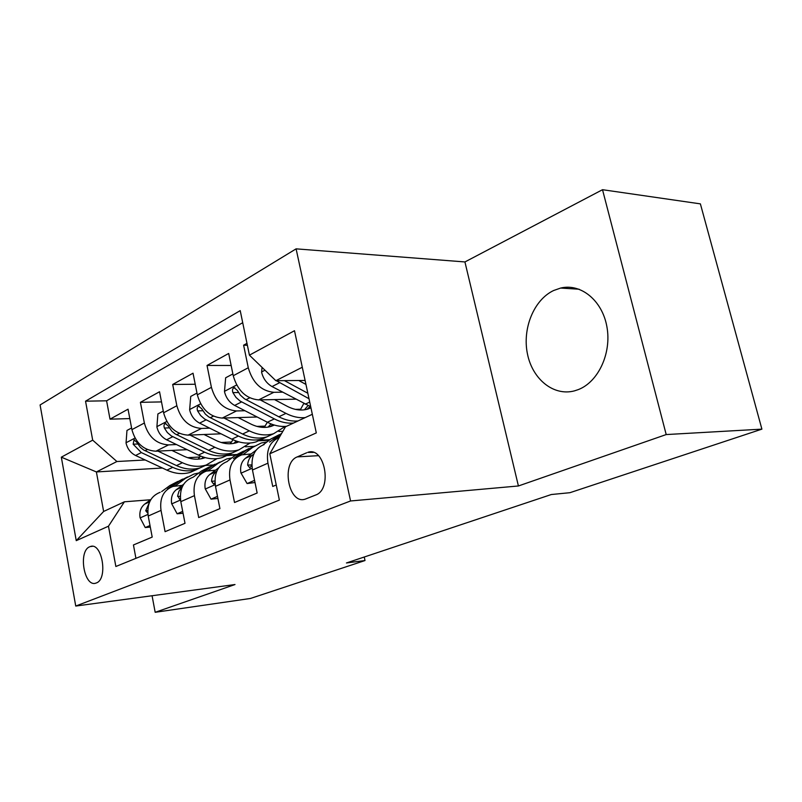 <?xml version="1.0" encoding="UTF-8"?>
<svg xmlns="http://www.w3.org/2000/svg" width="802" height="802" viewBox="0 0 802 802"><rect width="100%" height="100%" fill="white"/><g stroke="black" fill="none" stroke-linecap="round" stroke-linejoin="round"><path stroke-width="1.2" d="M578.372 389.572C598.332 381.892 611.746 353.161 606.924 326.845C602.332 300.459 580.859 283.116 560.648 288.058L553.631 290.514C533.781 299.858 522.192 328.67 527.445 353.903C532.458 379.216 553.611 396.489 574.513 390.855L578.372 389.572M96.29 582.974C108.31 579.194 102.125 541.791 90.335 546.543L89.764 546.753C77.944 550.974 84.13 587.726 95.939 583.094L96.29 582.974M296.098 248.851L40.1 404.96L75.739 606.051L350.564 500.969L296.098 248.851L464.929 261.943L518.413 485.972L666.201 434.564L602.513 189.703L464.929 261.943M602.513 189.703L700.387 203.868L761.9 429.14L666.201 434.564M135.929 558.342L133.443 544.959L152.2 537.089L148.22 516.037L161.022 510.393C159.508 498.162 163.478 490.172 172.941 486.433L182.104 485.39M161.022 510.393L165.082 531.676L185.011 523.305L180.811 501.651L194.425 495.636C192.791 483.055 196.741 474.884 206.274 471.125L215.568 470.142M194.425 495.636L198.706 517.551L219.918 508.638L215.497 486.333L229.994 479.937C228.229 466.975 232.149 458.614 241.743 454.854L251.166 453.932M229.994 479.937L234.525 502.513L257.151 493.009L252.46 470.012C250.615 456.819 254.505 448.338 264.129 444.579M246.976 343.326L243.618 345.191L247.377 345.241M295.677 399.165L258.605 399.907C246.034 398.674 237.572 390.624 233.242 375.737L228.69 353.451L207.026 365.451L231.146 365.491M257.161 417L222.224 418.083C209.783 417.02 201.482 409.271 197.322 394.845L193.031 373.201L172.691 384.469L195.217 384.248M221.051 433.812L188.059 435.145C175.748 434.243 167.598 426.784 163.608 412.779L159.538 391.747L140.41 402.333L161.513 401.912M761.9 429.14L569.921 492.699L551.325 494.523L346.444 562.964L365.01 560.538L364.248 557.019M306.695 452.769L297.261 456.889C280.66 463.025 288.73 505.31 305.422 499.065L315.627 495.024C332.81 489.38 324.66 445.922 307.747 452.378L313.301 452.408M162.385 468.017L96.39 471.947L103.628 511.465L124.4 501.801L108.471 526.202L115.859 566.493L279.367 500.087L269.803 453.782L285.502 426.784L312.329 414.283M108.471 526.202L76.25 540.658L61.323 457.17L92.691 440.158L85.543 401.19L240.219 310.615L249.422 355.166L294.494 330.725L316.299 432.91L269.803 453.782M269.151 440.278L258.445 440.769M231.577 442.002L221.141 442.483M176.47 444.539L168.54 444.899C156.31 444.077 148.25 436.789 144.36 423.015L140.41 402.333M253.663 446.383L245.462 446.784M187.127 449.671L155.899 451.215L168.54 444.899M265.151 426.103L256.941 426.403M209.663 428.148L201.472 428.448C189.112 427.486 180.901 419.907 176.851 405.732L172.691 384.469M282.875 431.296L278.865 431.466M300.78 409.231L295.427 409.371M244.951 410.724L236.5 410.945C223.999 409.822 215.638 401.952 211.417 387.346L207.026 365.451M282.555 392.168L273.823 392.308C261.201 391.005 252.68 382.815 248.269 367.747L243.618 345.191M242.715 322.695L106.596 400.799L110.014 419.165L129.814 418.584M155.899 451.215C143.738 450.443 135.738 443.255 131.899 429.641L128.039 409.19L110.014 419.165M276.249 484.979L272.74 486.453L267.938 463.175C266.033 450.032 269.793 441.511 279.206 437.601M124.4 501.801L150.575 499.756M302.284 367.246L275.848 380.699L249.422 355.166M305.111 380.459L275.848 380.699M152.069 595.736L155.177 612.297L250.465 598.462L365.01 560.538M155.177 612.297L235.006 584.538L75.739 606.051M518.413 485.972L350.564 500.969M212.981 465L205.282 465.461M235.658 455.075L226.575 455.566M199.868 457.02L187.628 457.681M145.202 459.987L116.902 461.521L96.39 471.947L61.323 457.17M227.287 461.491C217.713 465.25 213.783 473.531 215.497 486.333M259.738 440.168L269.903 439.707M192.701 477.36C183.187 481.11 179.227 489.21 180.811 501.651M227.858 454.975L236.48 454.513M106.596 400.799L85.543 401.19M92.691 440.158L116.902 461.521M160.159 492.298C150.726 496.027 146.746 503.947 148.22 516.037M76.25 540.658L103.628 511.465M262.043 367.366L261.612 372.298C263.267 378.734 266.735 383.486 272.018 386.554L310.705 406.694M298.755 380.509L305.953 384.419M276.279 380.689L309.001 398.724M307.838 393.251L284.439 380.629M254.565 480.348L247.106 483.566L240.911 472.899C239.938 466.493 241.432 461.631 245.402 458.303L256.018 450.243M262.986 444.96L270.825 439.005L279.437 434.614M247.106 483.566L255.006 482.513M281.702 433.311L269.532 442.102M274.013 440.037L280.79 434.885M253.783 454.082L252.429 455.115C249.562 457.391 247.968 460.729 247.648 465.11L249.863 467.917L251.858 465.01M243.247 454.493L252.7 447.356L261.302 442.985L267.016 441.902M217.482 496.358L211.026 499.155L205.192 488.739C204.279 482.523 205.803 477.771 209.773 474.503L218.645 467.837M226.976 461.581L235.126 455.466L243.587 451.135M211.026 499.155L217.903 498.463M237.643 456.739L245.963 450.463L254.495 446.112M248.941 448.508L241.743 452.408L233.422 458.674M216.801 471.175L216.37 471.506C213.502 473.751 211.898 477.01 211.538 481.28L213.603 484.037L214.996 482.603M208.219 470.684L218.084 463.325L226.645 458.975L231.878 457.912M182.696 511.385L177.132 513.781L171.638 503.626C170.786 497.571 172.33 492.939 176.28 489.721L183.688 484.218M193.252 477.11L201.543 470.954L209.763 466.714M204.059 471.977L211.738 466.243L220.039 461.992M214.816 464.248L207.768 468.077L199.477 474.253M182.094 487.205L179.006 491.175L177.703 495.656L179.548 499.165L180.39 498.553M177.132 513.781L183.067 513.27M175.247 485.922L185.473 478.353L193.994 474.042L198.776 473.01M150.004 525.5L145.242 527.556L140.049 517.631C139.247 511.746 140.811 507.225 144.741 504.057L150.886 499.536M161.633 491.616L169.874 485.551L177.884 481.411M171.738 486.844L179.498 481.11L187.568 476.939M182.655 479.085L175.748 482.844L167.498 488.929M149.423 502.393L145.713 510.744L147.839 513.25M145.242 527.556L150.305 527.084M232.871 373.933L225.653 377.782L224.48 391.677C226.054 397.922 229.442 402.504 234.655 405.431L267.357 422.243C273.853 425.531 280.219 426.895 286.444 426.333M300.219 410.012L303.788 403.496M260.169 399.877L285.953 413.381C292.499 416.749 298.895 418.163 305.141 417.631M274.505 399.586L287.327 406.353C294.585 410.063 301.452 410.955 307.928 409.03L310.945 407.827M297.973 420.97C291.727 421.521 285.342 420.118 278.815 416.779L244.48 398.815L240.379 395.155L237.292 390.333L234.074 387.727C232.49 388.499 232.099 390.123 232.901 392.599L235.978 397.401L240.069 401.05L274.354 418.905C280.87 422.233 287.246 423.616 293.482 423.055M308.008 405.611L304.429 409.812M306.935 409.311L310.123 406.474M196.981 393.09L190.726 396.429L189.643 409.862C191.147 415.927 194.465 420.348 199.598 423.135L231.838 439.175C240.309 443.255 248.379 444.158 256.038 441.892L262.495 438.884M264.159 427.416L267.397 422.263M223.979 418.022L249.322 430.844C257.853 435.025 265.953 435.977 273.632 433.712L285.201 426.423M238.194 417.591L250.745 423.977C257.913 427.516 264.72 428.318 271.166 426.363L274.364 425.07M273.352 433.842L266.886 436.849C259.216 439.115 251.126 438.183 242.615 434.032L208.751 416.92L205.342 414.073L201.703 408.739L198.645 406.183C197.152 406.915 196.801 408.479 197.583 410.875L200.6 415.506L204.61 419.015L238.425 436.037C246.916 440.158 254.996 441.08 262.665 438.814L269.121 435.807M271.056 423.927L268.058 427.105M270.394 426.594L272.85 424.589M163.277 411.075L157.894 413.952L156.891 426.955C158.325 432.849 161.573 437.13 166.626 439.797L198.415 455.105C206.776 459.005 214.756 459.817 222.365 457.521L228.71 454.594M230.174 443.767L233.031 439.737M189.974 435.075L214.876 447.265C223.297 451.255 231.317 452.107 238.956 449.822L250.094 443.025M204.049 434.504L216.35 440.569C223.417 443.937 230.164 444.649 236.58 442.684L238.765 441.862M238.996 449.812L232.59 452.779C224.971 455.065 216.961 454.223 208.57 450.273L175.177 433.932L171.828 431.195L168.28 426.032L165.352 423.526C163.959 424.228 163.638 425.732 164.4 428.037L167.337 432.529L171.277 435.897L204.62 452.158C212.991 456.087 220.991 456.909 228.61 454.624L235.046 451.636M236.209 441.04L233.813 443.376M235.999 442.854L237.733 441.551M131.588 427.987L126.967 430.453L126.044 443.055C127.418 448.789 130.596 452.929 135.578 455.486L166.906 470.132C175.147 473.862 183.046 474.573 190.595 472.278L196.761 469.461M198.114 459.155L200.54 456.057M157.954 451.115L182.435 462.734C190.736 466.543 198.675 467.305 206.254 465.01L216.981 458.644M171.879 450.423L183.949 456.188C190.916 459.416 197.583 460.037 203.959 458.072L205.182 457.641M206.475 464.939L200.259 467.797C192.68 470.092 184.761 469.35 176.48 465.571L143.568 449.942L140.28 447.305L136.811 442.303L134.014 439.857L133.152 444.198L141.332 452.569L172.751 467.345C181.011 471.105 188.931 471.837 196.5 469.541L202.896 466.563M203.317 457.08L201.513 458.714M203.558 458.193L204.58 457.471M188.059 435.145L201.472 428.448M222.224 418.083L236.5 410.945M258.605 399.907L273.823 392.308M233.242 375.737L248.269 367.747M131.899 429.641L144.36 423.015M163.608 412.779L176.851 405.732M197.322 394.845L211.417 387.346M252.46 470.012L267.938 463.175M318.494 455.666L297.261 456.889M264.981 370.193L261.642 371.938M309.712 402.053L305.161 404.218M279.397 382.825L272.018 386.554M241.061 473.16L252.149 468.248M270.825 439.005L277.863 435.757M245.402 458.303L252.429 455.115M251.848 464.859L247.648 465.11M205.332 488.999L215.207 484.629M245.963 450.463L252.7 447.356M235.126 455.466L241.743 452.408M209.773 474.503L216.37 471.506M214.926 481.04L211.538 481.28M171.768 503.877L180.54 499.987M211.738 466.243L218.084 463.325M201.543 470.954L207.768 468.077M176.28 489.721L182.164 487.045M180.3 496.258L177.623 496.458M140.18 517.881L147.969 514.423M179.498 481.11L185.473 478.353M169.874 485.551L175.748 482.844M144.741 504.057L149.673 501.811M147.758 510.573L145.713 510.744M236.65 384.99L224.51 391.326M274.354 418.905L267.357 422.243M285.953 413.381L278.815 416.779M241.572 401.932L234.655 405.431M249.683 397.832L245.983 399.707M238.475 392.519L232.901 392.599M200.62 403.807L189.673 409.521M238.425 436.037L231.838 439.175M249.322 430.844L242.615 434.032M206.084 419.857L199.598 423.135M213.412 416.158L210.224 417.762M202.786 410.734L197.583 410.875M166.796 421.471L156.911 426.634M204.62 452.158L198.415 455.105M214.876 447.265L208.57 450.273M172.741 436.709L166.626 439.797M179.347 433.371L176.63 434.734M169.262 427.857L164.4 428.037M134.987 438.082L126.064 442.744M172.751 467.345L166.906 470.132M182.435 462.734L176.48 465.571M141.332 452.569L135.578 455.486M147.307 449.561L145.002 450.714M137.713 443.997L133.152 444.198M579.134 289.221L560.648 288.058M92.43 546.332L90.335 546.543M312.199 452.138L307.747 452.378M234.836 387.717L234.074 387.727M256.038 441.892L262.665 438.814M266.886 436.849L273.632 433.712M199.307 406.173L198.645 406.183M222.365 457.521L228.61 454.624M232.59 452.779L238.956 449.822M165.934 423.506L165.352 423.526M190.595 472.278L196.5 469.541M200.259 467.797L206.254 465.01M134.525 439.837L134.014 439.857"/></g></svg>
